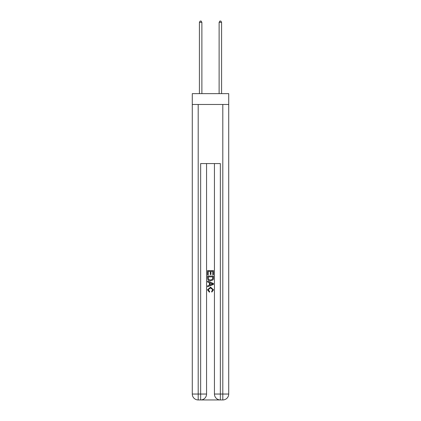 <?xml version="1.0" encoding="UTF-8"?>
<svg xmlns="http://www.w3.org/2000/svg" width="421" height="421" viewBox="0 0 421 421"><rect width="100%" height="100%" fill="white"/><g stroke="black" fill="none" stroke-linecap="round" stroke-linejoin="round"><path stroke-width="0.63" d="M228.719 104.471L228.719 93.641L192.281 93.641L192.281 104.471L228.719 104.471L228.719 394.04L222.809 394.04L222.809 104.471M201.096 399.95L219.904 399.95M220.351 399.95L220.351 394.04L214.442 394.04A5.91 5.91 0 0 0 220.351 399.95L222.809 399.95L222.809 394.04L220.351 394.04L220.351 163.569L200.649 163.569L200.649 394.04L192.281 394.04L192.281 104.471M206.558 163.569L206.558 394.04A5.91 5.91 0 0 1 200.649 399.95L198.191 399.95A5.91 5.91 0 0 1 192.281 394.04M214.442 394.04L214.442 163.569M222.809 399.95A5.91 5.91 0 0 0 228.719 394.04M207.548 274.902L207.548 270.582L213.452 270.582L213.452 274.75L212.773 274.75L212.773 271.419L210.953 271.419L210.953 274.524L210.274 274.524L210.274 271.419L208.227 271.419L208.227 274.902L207.548 274.902M207.548 278.155L207.548 276.039L213.452 276.039L213.368 279.102L212.947 279.965L210.532 280.886C208.642 280.896 207.648 279.986 207.548 278.155M208.227 276.871L208.648 279.486L210.547 280.054L212.652 279.049L212.773 276.871L208.227 276.871M207.548 282.023L207.548 281.139L213.452 283.486L213.452 284.428L207.548 286.775L207.548 285.891L209.363 285.217L209.363 282.696L207.548 282.023M211.684 283.554L210.047 282.949L210.047 284.964L212.773 283.954L211.684 283.554M208.153 289.764L209.632 291.421L209.437 292.253L207.469 289.837L210.542 287.101L213.531 289.822L211.81 292.1L211.637 291.269L212.847 289.785L210.547 287.932L208.153 289.764M201.88 93.641L201.88 22.329L199.417 22.329L199.417 93.641M199.417 22.329L200.159 21.05L201.143 21.05L201.88 22.329M221.583 93.641L221.583 22.329L219.12 22.329L219.12 93.641M219.12 22.329L219.857 21.05L220.841 21.05L221.583 22.329M198.191 104.471L198.191 399.95M206.558 394.04L200.649 394.04L200.649 399.95"/></g></svg>
